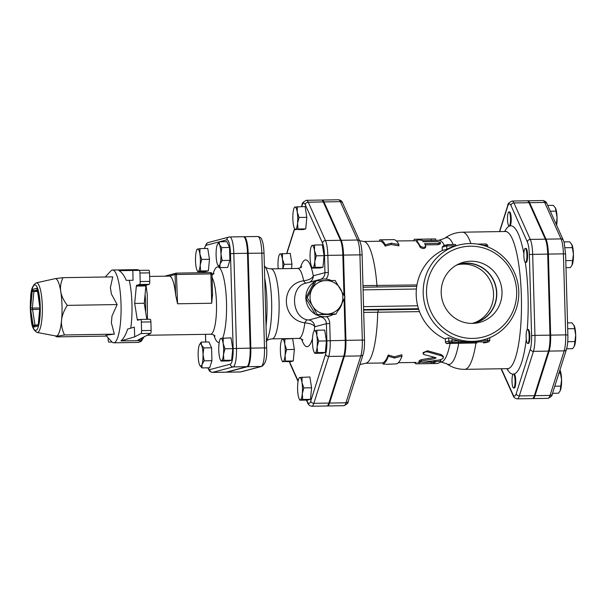 <?xml version="1.0" encoding="UTF-8"?>
<svg xmlns="http://www.w3.org/2000/svg" width="606" height="606" viewBox="0 0 606 606"><rect width="100%" height="100%" fill="white"/><g stroke="black" fill="none" stroke-linecap="round" stroke-linejoin="round"><path stroke-width="0.91" d="M526.319 261.284A6.999 1.53 89.1 0 1 525.5 262.436A6.999 1.53 89.1 0 1 524.175 259.277A6.999 1.53 89.1 0 1 523.993 252.126A6.999 1.53 89.1 0 1 525.281 248.437A6.999 1.53 89.1 0 1 526.819 253.422A6.999 1.53 89.1 0 1 526.319 261.284M525.281 248.437L525.963 248.43A6.999 1.53 89.1 0 1 527.599 255.399A6.999 1.53 89.1 0 1 526.182 262.421L525.5 262.436M527.061 342.723A6.999 1.53 89.1 0 1 526.243 333.33A6.999 1.53 89.1 0 1 527.538 329.475A6.999 1.53 89.1 0 1 529.182 336.444A6.999 1.53 89.1 0 1 527.765 343.466A6.999 1.53 89.1 0 1 527.061 342.723M527.538 329.475L528.22 329.459A6.999 1.53 89.1 0 1 529.864 336.436A6.999 1.53 89.1 0 1 528.447 343.458L527.765 343.466M512.017 381.439A6.999 1.53 89.1 0 1 513.343 374.053A6.999 1.53 89.1 0 1 513.418 374.038A6.999 1.53 89.1 0 1 515.062 381.015A6.999 1.53 89.1 0 1 513.646 388.037A6.999 1.53 89.1 0 1 512.017 381.439M514.024 374.038A6.999 1.53 89.1 0 1 514.108 374.031A6.999 1.53 89.1 0 1 515.744 381A6.999 1.53 89.1 0 1 514.327 388.022L513.646 388.037M508.896 211.964L509.578 211.956A6.999 1.53 89.1 0 1 511.214 218.743A6.999 1.53 89.1 0 1 509.888 225.94A6.999 1.53 89.1 0 1 509.805 225.955L509.123 225.962A6.999 1.53 89.1 0 1 507.48 218.986A6.999 1.53 89.1 0 1 508.896 211.964A6.999 1.53 89.1 0 1 510.525 218.561A6.999 1.53 89.1 0 1 509.199 225.947A6.999 1.53 89.1 0 1 509.123 225.962M571.95 244.695A11.196 2.439 89.1 0 1 573.435 254.058L571.784 244.362A11.196 2.439 89.1 0 1 571.95 244.695L569.67 241.809L563.966 241.9M565.989 267.693L570.39 267.625L572.034 265.178L573.435 254.058A11.196 2.439 89.1 0 1 572.496 264.057A11.196 2.439 89.1 0 1 572.117 265.004A11.196 2.439 89.1 0 1 572.087 265.08M574.215 325.733A11.196 2.439 89.1 0 1 575.7 335.095L574.033 325.369A11.196 2.439 89.1 0 1 574.049 325.399A11.196 2.439 89.1 0 1 574.215 325.733L571.935 322.846L567.527 322.915M566.648 348.753L572.655 348.662L574.299 346.215L575.7 335.095A11.196 2.439 89.1 0 1 574.753 345.094A11.196 2.439 89.1 0 1 574.382 346.041A11.196 2.439 89.1 0 1 574.344 346.117M560.421 373.22L560.095 370.304A11.196 2.439 89.1 0 1 561.58 379.659L560.421 373.22L558.899 373.243M552.543 393.324L558.535 393.226L560.179 390.779L561.58 379.659A11.196 2.439 89.1 0 1 560.633 389.658A11.196 2.439 89.1 0 1 560.262 390.612A11.196 2.439 89.1 0 1 560.232 390.681M565.792 260.633L572.64 260.527M565.14 247.733L572.284 247.619M567.731 341.678L574.905 341.564M567.693 328.763L574.541 328.657M554.785 386.227L560.785 386.128M555.566 208.229A11.196 2.439 89.1 0 1 557.05 217.584L555.407 207.888A11.196 2.439 89.1 0 1 555.407 207.888A11.196 2.439 89.1 0 1 555.566 208.229L553.286 205.336L547.71 205.426M556.361 224.69L557.05 217.584A11.196 2.439 89.1 0 1 556.626 225.288M550.316 211.236L555.899 211.146M532.598 398.536A17.877 3.901 -90.9 0 0 532.947 398.604A17.877 3.901 -90.9 0 0 535.022 395.665L550.051 395.423A2.803 2.288 17.6 0 0 552.346 393.93L566.466 349.367C567.542 345.678 568.011 340.883 567.867 334.974L565.603 253.937L563.413 253.853L565.678 334.891L567.867 334.974M529.636 202.692L544.658 202.449L561.042 238.915A2.803 2.439 155.8 0 1 563.36 240.271L546.976 203.798A2.803 2.439 155.8 0 0 544.658 202.449A17.877 3.901 89.1 0 0 542.862 200.541L527.841 200.783A17.877 3.901 -90.9 0 1 529.636 202.692L546.021 239.158A17.877 3.901 -90.9 0 1 548.392 254.096L550.649 335.133A17.877 3.901 -90.9 0 1 549.142 351.101L535.022 395.665M311.772 245.748L314.575 245.006L322.339 244.885L324.058 255.687L322.968 267.238L320.157 267.981L312.393 268.102M314.15 330.982L316.953 330.232L324.718 330.111L326.437 340.913L325.346 352.465L322.543 353.207L314.779 353.336M302.106 377.106L301.985 382.522A11.196 2.439 -90.9 0 0 299.728 377.493L309.871 376.985L311.59 387.787L310.499 399.339L307.689 400.081L299.925 400.202M284.873 338.746L284.759 344.17A11.196 2.439 -90.9 0 0 282.494 339.14L292.645 338.625L294.357 349.427L293.266 360.979L290.463 361.721L283.123 361.494A11.196 2.439 -90.9 0 0 285.07 355.343A11.196 2.439 -90.9 0 0 284.759 344.17L286.593 349.556L285.07 355.343L285.502 361.108L282.699 361.85M282.797 268.685A11.196 2.439 -90.9 0 0 282.381 258.936A11.196 2.439 -90.9 0 0 280.116 253.906L290.259 253.399L291.978 264.201L291.569 268.541M297.349 206.646L297.228 212.07L299.061 217.456L297.538 223.243A11.196 2.439 -90.9 0 0 297.228 212.07A11.196 2.439 -90.9 0 0 294.97 207.04L305.113 206.525L306.825 217.327L305.735 228.879L302.932 229.621L295.592 229.394A11.196 2.439 -90.9 0 0 297.538 223.243L297.97 229.007L295.167 229.75M301.727 206.578L302.038 205.593A14.938 3.257 89.1 0 1 305.28 204.73A2.803 2.439 -24.2 0 1 308.249 202.184A17.741 3.871 -90.9 0 0 306.469 200.298L321.491 200.056A17.741 3.871 89.1 0 1 323.271 201.942L340.504 240.302A17.741 3.871 89.1 0 1 342.852 255.126L343.966 295.046M344.079 299.084L345.231 340.352A17.741 3.871 89.1 0 1 343.738 356.199L328.891 403.066A17.741 3.871 89.1 0 1 326.823 405.982L311.802 406.225A17.741 3.871 -90.9 0 0 313.863 403.308L328.717 356.442A17.741 3.871 -90.9 0 0 330.209 340.595L329.732 323.483A9.794 9.544 75.1 0 0 326.801 316.68L320.483 316.893A6.999 6.817 -104.9 0 1 326.392 323.687L326.869 340.799A14.938 3.257 89.1 0 1 325.611 354.146L310.764 401.013A14.938 3.257 89.1 0 1 307.522 401.876L306.727 400.096M499.692 231.598L507.692 206.358A15.074 3.288 89.1 0 1 510.964 205.487A2.803 2.439 -24.2 0 1 513.926 202.942A17.877 3.901 -90.9 0 0 512.131 201.04L527.159 200.798A17.877 3.901 89.1 0 1 528.955 202.699L545.332 239.173A17.877 3.901 89.1 0 1 547.703 254.111L549.968 335.148A17.877 3.901 89.1 0 1 548.46 351.109L534.34 395.68A17.877 3.901 89.1 0 1 532.257 398.612L517.236 398.854A17.877 3.901 -90.9 0 0 519.319 395.923A2.803 2.288 -162.4 0 1 516.214 393.627A15.074 3.288 89.1 0 1 512.949 394.491L501.382 368.751M37.095 332.452C30.626 328.649 31.467 320.15 30.3 309.007C30.853 296.917 29.694 287.032 36.292 282.843A24.831 5.416 -90.9 0 1 42.352 307.56A24.831 5.416 -90.9 0 1 37.095 332.452L55.957 336.004A28.694 6.257 -90.9 0 0 56.578 335.982A28.694 6.257 -90.9 0 0 61.57 320.233A28.694 6.257 -90.9 0 0 60.767 291.592A28.694 6.257 -90.9 0 0 55.032 278.684A28.694 6.257 -90.9 0 0 54.979 278.699L62.903 277.677C60.767 282.676 60.055 287.312 60.767 291.592C61.418 295.864 63.592 300.455 67.296 305.363C63.88 310.704 61.971 315.658 61.57 320.233C61.108 324.801 62.085 329.709 64.501 334.959L55.919 336.436L55.388 335.898M56.578 335.982C55.434 336.277 55.684 336.572 57.312 336.868L106.209 336.08M105.255 276.995L110.792 270.98A36.39 7.939 89.1 0 1 112.557 270.026A36.39 7.939 89.1 0 1 121.079 306.288A36.39 7.939 89.1 0 1 113.723 342.807A36.39 7.939 89.1 0 1 111.936 341.913L105.861 335.383A28.921 6.31 89.1 0 0 106.315 335.451A28.921 6.31 89.1 0 0 107.444 334.966L114.352 334.156L111.337 322.672A28.921 6.31 89.1 0 0 111.951 316.18L117.147 304.56L111.322 293.819A28.921 6.31 89.1 0 0 110.36 287.744L112.754 276.874L62.903 277.677M117.147 304.56L67.296 305.363M114.352 334.156L64.501 334.959M105.861 335.383L106.77 335.368M146.803 319.332L144.251 303.265L145.887 285.941L146.137 285.176L149.235 284.35A2.803 0.614 -90.9 0 0 149.758 281.396L149.523 272.867A2.803 0.614 -90.9 0 0 148.871 270.223L132.865 270.473L133.025 280.267L126.26 280.373C124.169 275.374 121.745 272.147 118.981 270.685L136.153 270.405M150.636 333.383A2.803 0.614 -90.9 0 0 151.129 330.444L141.569 330.596A2.803 0.614 89.1 0 1 141.077 333.542L150.636 333.383L138.123 340.042M138.547 339.671C137.623 340.072 137.895 340.39 139.357 340.633L120.942 340.928C123.601 338.625 125.828 334.679 127.624 329.096L134.335 327.111L134.721 336.845L141.077 333.542M140.092 319.582L137.267 319.627L137.547 320.256L140.645 319.43A2.803 0.614 89.1 0 1 140.683 319.43A2.803 0.614 89.1 0 1 141.334 322.066L150.894 321.915L151.129 330.444M150.894 321.915A2.803 0.614 -90.9 0 0 150.243 319.279A2.803 0.614 -90.9 0 0 150.205 319.279L140.713 319.43M148.871 270.223L136.615 270.405M130.737 328.172A36.39 7.939 -90.9 0 0 129.245 280.328M139.312 270.382A2.803 0.614 89.1 0 1 139.963 273.018L140.198 281.548A2.803 0.614 89.1 0 1 139.668 284.502L136.57 285.328L136.327 286.093L134.691 303.417L144.251 303.265M137.267 319.627L134.691 303.417M112.087 342.057L108.822 342.102A2.803 0.614 89.1 0 1 108.171 339.466L108.133 338.034M141.569 330.596L141.334 322.066M134.721 336.845L120.942 340.928M132.865 270.473L118.981 270.685M217.471 244.332L219.16 241.786L219.493 244.703A11.196 2.439 -90.9 0 0 217.433 244.4A11.196 2.439 -90.9 0 0 217.062 245.347A11.196 2.439 -90.9 0 0 216.115 255.353A11.196 2.439 -90.9 0 0 217.599 264.708A11.196 2.439 -90.9 0 0 217.766 265.042A11.196 2.439 -90.9 0 0 220.031 264.065L219.88 267.594L217.599 264.708M220.978 254.058L222.129 260.497L220.031 264.065A11.196 2.439 -90.9 0 0 220.978 254.058A11.196 2.439 -90.9 0 0 219.493 244.703L221.773 247.589L220.978 254.058M223.266 337.981L223.144 343.405A11.196 2.439 -90.9 0 0 220.887 338.375L231.03 337.86L232.742 348.662L224.977 348.791L223.455 354.578A11.196 2.439 -90.9 0 0 223.144 343.405L224.977 348.791M220.455 338.731L220.887 338.375A11.196 2.439 -90.9 0 0 220.084 339.239A11.196 2.439 -90.9 0 0 218.933 344.519A11.196 2.439 -90.9 0 0 219.251 355.699A11.196 2.439 -90.9 0 0 220.417 359.888A11.196 2.439 -90.9 0 0 221.508 360.729L221.084 361.085L221.508 360.729A11.196 2.439 -90.9 0 0 223.455 354.578L223.887 360.343L221.508 360.729M204.169 360.812L202.071 364.38A11.196 2.439 -90.9 0 0 203.018 354.374L204.169 360.812L211.933 360.691L209.684 367.789L201.919 367.91L199.639 365.024A11.196 2.439 -90.9 0 0 199.806 365.357A11.196 2.439 -90.9 0 0 202.071 364.38L201.919 367.91M199.51 344.647L201.2 342.095L201.533 345.019L203.813 347.905L203.018 354.374A11.196 2.439 -90.9 0 0 201.533 345.019A11.196 2.439 -90.9 0 0 199.472 344.716A11.196 2.439 -90.9 0 0 199.101 345.662A11.196 2.439 -90.9 0 0 198.154 355.669A11.196 2.439 -90.9 0 0 199.639 365.024M219.16 241.786L226.924 241.658L229.538 247.468L229.894 260.375L222.129 260.497M229.538 247.468L221.773 247.589M229.894 260.375L227.651 267.473L219.88 267.594M232.742 348.662L231.651 360.214L228.848 360.956L221.084 361.085M231.651 360.214L223.887 360.343M203.813 347.905L211.577 347.783L208.964 341.973L201.2 342.095M211.577 347.783L211.933 360.691M198.245 271.352L197.821 271.708L198.245 271.352A11.196 2.439 -90.9 0 0 200.192 265.208L200.624 270.965L198.245 271.352A11.196 2.439 -90.9 0 1 197.155 270.511L197.776 271.655M197.2 249.354L200.003 248.611L199.882 254.028L201.715 259.413L200.192 265.208A11.196 2.439 -90.9 0 0 199.882 254.028A11.196 2.439 -90.9 0 0 197.624 248.998A11.196 2.439 -90.9 0 0 196.821 249.869A11.196 2.439 -90.9 0 0 195.677 255.149A11.196 2.439 -90.9 0 0 195.988 266.322A11.196 2.439 -90.9 0 0 197.155 270.511M201.715 259.413L209.479 259.292L207.767 248.483L200.003 248.611M209.479 259.292L208.388 270.844L200.624 270.965M208.388 270.844L205.585 271.586L197.821 271.708M247.49 253.285L233.833 253.505A17.582 3.833 -90.9 0 0 229.735 236.946L243.392 236.726A17.582 3.833 89.1 0 1 247.49 253.285L250.142 348.132A17.582 3.833 89.1 0 1 246.816 366.691L226.205 372.16A17.582 3.833 89.1 0 1 226 372.19L212.342 372.41A17.582 3.833 -90.9 0 0 212.547 372.379L233.159 366.91A17.582 3.833 -90.9 0 0 236.484 348.352L233.833 253.505L230.492 253.717L233.143 348.556L250.142 348.132M212.517 294.349L211.706 303.242L177.566 303.788L175.642 294.948A29.391 6.408 -90.9 0 0 169.347 276.116L149.621 276.434M327.164 405.906A17.741 3.871 -90.9 0 0 327.505 405.967A17.741 3.871 -90.9 0 0 329.573 403.058L344.42 356.184A17.741 3.871 -90.9 0 0 345.92 340.337L344.731 297.735M338.565 199.775C340.792 200.185 342.155 201.268 342.663 203.025A2.803 2.439 -24.2 0 0 340.345 201.669L323.952 201.934A17.741 3.871 -90.9 0 0 322.172 200.041L338.565 199.775A17.741 3.871 89.1 0 1 340.345 201.669L357.57 240.021A17.741 3.871 89.1 0 1 359.926 254.846L343.534 255.111L344.693 296.417M343.534 255.111A17.741 3.871 -90.9 0 0 341.186 240.287L323.952 201.934M359.903 364.532L366.024 363.176A60.888 13.279 -90.9 0 0 377.705 312.317L378.508 309.961L363.395 310.03M363.721 312.401L419.496 311.628M383.113 364.085L383.06 362.691A60.888 13.279 -90.9 0 0 388.219 355.01L394.294 356.782L401.876 354.79L402.043 356.01L394.453 358.04L388.385 356.23C386.779 360.585 385.015 363.206 383.113 364.085L384.939 364.161M417.822 362.274L420.519 362.335M422.64 362.305L433.01 362.085A60.888 13.279 -90.9 0 0 435.252 360.631L435.29 360.593M439.395 359.919L440.774 360.396L440.804 361.903C439.751 361.04 437.933 361.07 435.343 361.994L433.048 363.479L419.079 363.759C415.14 363.858 414.724 363.827 417.829 363.668M419.337 361.903L422.791 362.29L439.206 359.956L441.547 359.32L443.191 358.161L443.191 356.889L441.782 355.911L427.518 351.851L425.245 351.942L423.473 353.071L423.7 354.48L435.547 357.578L435.055 358.631L421.026 361.078L419.337 361.903L419.238 360.547L421.352 359.669L434.919 357.343M423.261 353.836L423.079 352.654L427.465 350.768L441.017 354.51L443.236 356.146L443.387 357.396M226.356 372.122A17.582 3.833 -90.9 0 0 226.682 372.182A17.582 3.833 -90.9 0 0 226.886 372.152L247.498 366.683A17.582 3.833 -90.9 0 0 250.823 348.124L248.172 253.278A17.582 3.833 -90.9 0 0 244.074 236.711A17.582 3.833 -90.9 0 0 243.87 236.741L243.718 236.779M314.575 245.006L314.453 250.422L316.287 255.808L314.772 261.603A11.196 2.439 -90.9 0 0 314.453 250.422A11.196 2.439 -90.9 0 0 312.196 245.392A11.196 2.439 -90.9 0 0 311.401 246.263A11.196 2.439 -90.9 0 0 310.249 251.543A11.196 2.439 -90.9 0 0 310.56 262.716A11.196 2.439 -90.9 0 0 311.726 266.913A11.196 2.439 -90.9 0 0 312.825 267.746A11.196 2.439 -90.9 0 0 314.772 261.603L315.203 267.36L312.825 267.746M316.953 330.232L316.84 335.656A11.196 2.439 -90.9 0 0 314.575 330.626A11.196 2.439 -90.9 0 0 313.779 331.49A11.196 2.439 -90.9 0 0 312.628 336.769A11.196 2.439 -90.9 0 0 312.946 347.95A11.196 2.439 -90.9 0 0 314.113 352.139A11.196 2.439 -90.9 0 0 315.203 352.98A11.196 2.439 -90.9 0 0 317.15 346.829L317.582 352.586L315.203 352.98M316.84 335.656L318.673 341.042L317.15 346.829A11.196 2.439 -90.9 0 0 316.84 335.656M299.303 377.849L299.728 377.493A11.196 2.439 -90.9 0 0 298.932 378.364A11.196 2.439 -90.9 0 0 297.781 383.643A11.196 2.439 -90.9 0 0 298.091 394.817A11.196 2.439 -90.9 0 0 299.258 399.013A11.196 2.439 -90.9 0 0 300.356 399.846A11.196 2.439 -90.9 0 0 302.303 393.703A11.196 2.439 -90.9 0 0 301.985 382.522L303.818 387.908L302.303 393.703L302.727 399.46L300.356 399.846M282.07 339.496L282.494 339.14A11.196 2.439 -90.9 0 0 281.699 340.011A11.196 2.439 -90.9 0 0 280.548 345.284A11.196 2.439 -90.9 0 0 280.866 356.464A11.196 2.439 -90.9 0 0 282.032 360.653A11.196 2.439 -90.9 0 0 283.123 361.494M282.494 253.52L282.381 258.936L284.214 264.33L282.888 268.685M279.692 254.262L280.116 253.906A11.196 2.439 -90.9 0 0 279.321 254.778A11.196 2.439 -90.9 0 0 278.169 260.057A11.196 2.439 -90.9 0 0 278.177 268.761M324.058 255.687L316.287 255.808M322.968 267.238L315.203 267.36M325.346 352.465L317.582 352.586M326.437 340.913L318.673 341.042M310.499 399.339L302.727 399.46M291.978 264.201L284.214 264.33M311.59 387.787L303.818 387.908M294.357 349.427L286.593 349.556M293.266 360.979L285.502 361.108M294.539 207.396L294.97 207.04A11.196 2.439 -90.9 0 0 294.168 207.911A11.196 2.439 -90.9 0 0 293.016 213.183A11.196 2.439 -90.9 0 0 293.334 224.364A11.196 2.439 -90.9 0 0 294.501 228.553A11.196 2.439 -90.9 0 0 295.592 229.394M306.825 217.327L299.061 217.456M305.735 228.879L297.97 229.007M305.727 298.084L307.204 297.69L316.188 280.783L314.711 281.176L305.727 298.084L315.65 314.688L334.565 314.385L336.042 313.991L327.407 314.052A16.794 16.37 75.1 0 0 340.625 305.901L336.042 313.991M316.188 280.783L335.11 280.48L345.034 297.084L341.102 305.007A16.794 16.37 75.1 0 0 340.655 289.13M317.127 314.302L312.749 306.348A16.794 16.37 75.1 0 0 326.414 314.067L315.65 314.688M311.779 289.6A16.794 16.37 75.1 0 0 312.226 305.469L307.204 297.69M325.475 280.548A16.794 16.37 75.1 0 0 312.257 288.706M340.133 288.259A16.794 16.37 75.1 0 0 326.475 280.533M312.749 306.348L312.226 305.469M327.407 314.052L326.414 314.067M341.102 305.007L340.625 305.901M342.117 303.053A18.892 18.415 -104.9 0 1 337.906 310.795M333.361 314.423A18.892 18.415 -104.9 0 1 329.164 316.127A18.892 18.415 -104.9 0 1 316.188 314.688M315.332 314.219A18.892 18.415 -104.9 0 1 305.886 298.402M305.871 297.773A18.892 18.415 -104.9 0 1 314.279 281.904M316.287 280.783A18.892 18.415 -104.9 0 1 319.468 279.601A18.892 18.415 -104.9 0 1 326.52 279.169A18.892 18.415 -104.9 0 1 331.27 280.487M309.189 282.335A6.999 6.817 75.1 0 0 313.294 275.775C312.34 278.359 309.128 280.033 303.682 280.798C279.949 283.843 280.858 319.612 304.856 322.854A6.999 2.492 102.8 0 1 307.469 319.9C290.804 316.84 289.994 285.517 306.439 283.063L319.468 279.601M266.473 340.852A38.89 8.484 89.1 0 0 271.662 302.727A38.89 8.484 89.1 0 0 264.799 266.413C265.686 267.716 267.723 268.534 270.92 268.875A34.989 7.636 -90.9 0 1 279.116 303.742A34.989 7.636 -90.9 0 1 272.049 338.852L298.773 338.421A34.989 7.636 89.1 0 0 304.856 322.854C310.34 323.377 313.635 324.687 314.719 326.785A6.999 6.817 75.1 0 0 308.81 319.991L307.469 319.9M306.363 283.078A6.999 2.644 76.3 0 1 303.682 280.798A34.989 7.636 89.1 0 0 297.644 268.45C300.387 267.837 301.735 267.276 301.69 266.746M329.164 316.127L328.407 316.332A18.892 18.415 -104.9 0 1 326.801 316.68M435.547 357.578L436.1 357.957M413.103 362.479L415.64 363.085M440.804 361.903L437.774 363.479L415.746 363.827L415.64 362.411M383.128 363.039L379.038 363.024M385.939 364.312L396.771 363.865C398.672 362.986 400.437 360.365 402.043 356.01M394.294 356.782L394.453 358.04M388.219 355.01L388.385 356.23M393.294 239.612C395.226 239.476 397.104 241.135 398.937 244.574L391.241 243.195L385.28 244.794C383.446 241.355 381.568 239.696 379.636 239.832L393.491 239.605M398.937 244.574L398.831 245.862L391.158 244.513L385.174 246.081L385.28 244.794M391.158 244.513L391.241 243.195M379.667 241.226L379.636 239.832M385.174 246.081A60.888 13.279 -90.9 0 0 379.856 241.226L363.767 241.483M413.08 240.688L414.193 240.65L414.171 239.272L435.6 238.923L435.623 240.324L438.895 240.271L444.569 238.416C449.758 234.477 455.704 232.401 462.423 232.196A68.584 14.961 -90.9 0 1 470.9 243.567M425.76 245.968L425.639 247.218C424.541 248.945 422.723 248.975 420.178 247.309A60.888 13.279 -90.9 0 0 416.64 241.832L416.678 240.461C417.701 239.779 419.519 239.756 422.147 240.37L423.374 241.741L437.487 241.521L440.357 242.317L440.092 243.006L438.6 243.377L424.586 243.612L425.76 245.968C424.677 247.74 422.859 247.771 420.299 246.059L416.678 240.461L416.64 241.832M440.441 242.574L440.357 243.885L438.153 244.688L425.26 244.9M416.352 239.256L435.472 238.953M416.602 240.749L396.377 240.961M435.502 240.347L422.458 240.665M377.273 287.002L376.962 285.593A60.888 13.279 -90.9 0 0 364.062 241.544L359.585 240.696M416.958 284.941L362.971 285.608M450.197 342.488A1.401 1.363 -104.9 0 1 448.796 341.117L445.455 342.004A1.401 1.363 75.1 0 0 446.864 343.375L450.197 342.488L458.28 342.284L458.545 340.807A48.988 47.738 75.1 0 0 469.93 342.019A48.988 47.738 75.1 0 0 481.134 340.466L483.558 339.822A48.988 47.738 75.1 0 0 517.13 280.23A48.988 47.738 75.1 0 0 458.424 245.127A48.988 47.738 75.1 0 0 423.193 293.243A48.988 47.738 75.1 0 0 483.558 339.822M445.387 342.034L445.365 338.678L445.387 342.034C446.099 343.466 446.94 343.935 447.91 343.435L454.333 343.329L446.864 343.375M459.424 343.269A1.401 0.477 -90.5 0 0 459.454 343.276A1.401 0.477 -90.5 0 0 459.484 343.269L454.333 343.329M481.232 340.443L480.967 341.92L487.383 341.814L487.648 340.337L481.232 340.443M477.02 342.966L459.484 343.269M458.28 342.284L480.967 341.92M445.365 338.678L448.705 337.792L452.076 338.807A48.988 47.738 75.1 0 0 458.545 340.807L448.796 341.117L448.705 337.792M458.424 245.127L455.992 245.771A48.988 47.738 75.1 0 0 455.894 245.801L455.568 244.476L447.523 244.635L446.751 245.945L455.894 245.801A48.988 47.738 75.1 0 0 446.842 249.263L446.751 245.945L442.198 247.157L443.433 245.718L447.523 244.635M477.596 244.127L478.392 244.256M483.224 245.354L487.724 245.286L486.103 243.983L478.27 244.112M446.842 249.263L442.289 250.475A48.988 47.738 75.1 0 0 416.208 295.099A48.988 47.738 75.1 0 0 445.304 339.095M487.724 245.286L487.769 246.9M442.289 250.475L442.198 247.157M473.271 323.149A30.27 29.497 75.1 0 0 493.549 293.849A30.27 29.497 75.1 0 0 457.757 264.708M456.318 265.223A30.27 29.497 -104.9 0 1 459.265 264.269A30.27 29.497 -104.9 0 1 496.556 293.054A30.27 29.497 -104.9 0 1 474.778 322.793A30.27 29.497 -104.9 0 1 471.771 323.422M441.198 292.804A31.156 30.361 -104.9 0 1 459.704 263.534A31.156 30.361 -104.9 0 1 500.942 284.525A31.156 30.361 -104.9 0 1 475.543 323.203A31.156 30.361 -104.9 0 1 441.198 292.804M473.18 323.392A30.497 29.717 75.1 0 0 495.746 285.903A30.497 29.717 75.1 0 0 457.56 264.542M426.526 293.039A46.192 45.011 -104.9 0 1 493.019 252.02A46.192 45.011 -104.9 0 1 495.253 331.883A46.192 45.011 -104.9 0 1 426.526 293.039M510.964 205.487L527.341 241.961A15.074 3.288 89.1 0 1 529.341 254.558L531.606 335.595A15.074 3.288 89.1 0 1 530.333 349.056L516.214 393.627M523.887 253.679A74.182 16.18 -90.9 0 0 509.888 225.94A74.182 16.18 -90.9 0 0 504.684 231.515M527.243 329.611A74.182 16.18 -90.9 0 0 525.326 262.39M514.062 374.031A74.182 16.18 -90.9 0 0 526.288 339.216M506.889 368.668A74.182 16.18 -90.9 0 0 513.146 374.167M565.534 253.975L564.201 242.695L563.36 240.271M550.649 335.133L565.678 334.891A17.877 3.901 89.1 0 1 564.171 350.859A2.803 2.288 17.6 0 0 566.466 349.367M546.021 239.158L561.042 238.915A17.877 3.901 89.1 0 1 563.413 253.853L548.392 254.096M549.142 351.101L564.171 350.859L550.051 395.423A17.877 3.901 89.1 0 1 547.968 398.362L532.947 398.604M305.28 204.73L322.513 243.089A14.938 3.257 89.1 0 1 324.49 255.573L324.967 272.677L313.294 275.775A43.39 9.469 -90.9 0 0 300.432 267.731M286.911 253.452A14.938 3.257 89.1 0 1 287.191 252.46L294.667 228.863M298.144 381L290.289 363.517A14.938 3.257 89.1 0 1 289.668 361.737M314.143 330.793A43.39 9.469 -90.9 0 0 314.719 326.785L326.392 323.687L329.732 323.483M301.583 339.042A43.39 9.469 -90.9 0 0 312.514 338.375M35.057 325.627L32.345 308.09L33.906 291.486L34.156 290.721L37.352 289.873M30.694 307.484A2.803 0.614 -90.9 0 0 30.77 310.28L33.239 325.808A2.803 0.614 -90.9 0 0 33.8 327.066L37.83 325.998A2.803 0.614 -90.9 0 0 38.322 324.46L39.89 307.856A2.803 0.614 -90.9 0 0 39.807 305.06L37.345 289.532A2.803 0.614 -90.9 0 0 36.777 288.274L32.747 289.342A2.803 0.614 -90.9 0 0 32.262 290.88L30.694 307.484A1.401 0.621 5.4 0 0 32.345 308.09L39.837 307.969M39.701 309.371L32.383 309.484A1.401 0.742 171 0 0 30.77 310.28M32.747 289.342A1.401 1.363 75.1 0 0 34.156 290.721L37.474 290.668M37.595 291.425L33.906 291.486A1.401 0.621 -174.6 0 1 32.262 290.88M33.239 325.808A1.401 0.742 -9 0 1 34.845 325.021L37.504 324.975M38.231 324.786L34.807 325.695A1.401 1.363 75.1 0 0 33.8 327.066M37.345 289.532A1.401 0.742 171 0 0 37.33 289.729A1.401 0.742 171 0 0 37.405 289.91M38.049 289.645A1.401 1.363 -104.9 0 1 36.777 288.274M37.83 325.998A1.401 1.363 -104.9 0 1 38.837 324.627L38.14 325.142L38.292 324.308A1.401 0.621 5.4 0 0 38.322 324.46M38.345 324.165A1.401 0.621 5.4 0 0 38.292 324.308L39.86 307.704A1.401 0.621 -174.6 0 1 39.913 307.568M39.89 307.856A1.401 0.621 -174.6 0 1 39.86 307.704L37.299 289.282M30.353 308.984A22.77 4.969 89.1 0 1 37.208 287.327A22.77 4.969 89.1 0 1 38.307 326.702A22.77 4.969 89.1 0 1 30.353 308.984M139.357 340.633A36.39 7.939 -90.9 0 0 140.342 338.739M139.675 270.359L137.138 269.632A36.39 7.939 89.1 0 1 138.766 270.367M145.084 294.516A36.39 7.939 89.1 0 1 145.645 312.045M142.062 337.845A36.39 7.939 89.1 0 1 138.312 342.405L113.723 342.807M136.327 286.093L145.887 285.941M146.137 285.176L136.57 285.328M139.668 284.502L149.235 284.35M149.758 281.396L140.198 281.548M139.963 273.018L149.523 272.867M204.32 248.543L206.426 243.673L208.275 242.536L228.886 237.06A2.803 2.727 75.1 0 0 226.879 239.809A14.779 3.227 89.1 0 1 230.492 253.717M233.143 348.556A14.779 3.227 89.1 0 1 230.348 364.161A2.803 2.727 75.1 0 0 233.159 366.91L246.816 366.691M208.275 242.536A2.803 2.727 75.1 0 0 206.267 245.286L219.084 241.877M219.47 241.779L226.879 239.809M230.348 364.161L209.737 369.63A2.803 2.727 75.1 0 0 212.547 372.379L226.205 372.16M204.472 248.536A14.779 3.227 89.1 0 1 206.267 245.286M209.737 369.63A14.779 3.227 89.1 0 1 207.964 367.812M205.737 342.026L205.525 334.323M203.798 272.685L203.767 271.617M213.865 335.073A37.792 8.242 -90.9 0 0 219.19 342.481M222.705 338.057A37.792 8.242 -90.9 0 0 224.947 284.403A37.792 8.242 -90.9 0 0 212.888 274.526M211.948 273.927A1.401 1.363 75.1 0 0 210.577 272.579M212.585 295.349L211.986 273.942A1.401 1.401 0 0 0 210.562 272.579L210.888 273.897L211.948 273.957M177.566 303.788L176.399 273.132A1.401 1.363 75.1 0 0 175.073 274.548L210.888 273.897L211.706 303.242M169.172 276.116L175.073 274.548L175.642 294.948M176.414 273.132L210.562 272.579L176.437 273.132A1.401 1.401 0 0 0 176.081 273.177L164.734 276.185M212.085 277.586A29.391 6.408 89.1 0 1 216.493 310.386A29.391 6.408 89.1 0 1 210.585 334.247L147.016 335.269M462.423 232.196L505.389 231.5A68.584 14.961 89.1 0 1 521.448 299.841A68.584 14.961 89.1 0 1 507.593 368.653L464.628 369.349C457.916 369.357 451.902 367.478 446.584 363.706L440.857 362.032A60.888 13.279 -90.9 0 0 450.091 343.405M446.584 363.706A63.456 13.84 -90.9 0 0 458.734 343.284M464.628 369.349A68.584 14.961 -90.9 0 0 475.968 342.988M326.869 340.799L345.231 340.352M325.611 354.146A2.803 2.288 17.6 0 0 328.717 356.442L343.738 356.199M310.764 401.013A2.803 2.288 17.6 0 0 313.863 403.308L328.891 403.066M307.522 401.876A2.803 2.439 155.8 0 0 307.696 402.975C308.204 404.732 309.568 405.808 311.802 406.225M290.289 363.517A2.803 2.439 155.8 0 0 290.471 364.623L298.054 381.507M287.191 252.46A2.803 2.288 -162.4 0 1 287.252 251.573L286.759 253.452M302.038 205.593A2.803 2.288 -162.4 0 1 302.099 204.699L301.508 206.585M322.513 243.089A2.803 2.439 -24.2 0 1 325.475 240.544L308.249 202.184L323.271 201.942M324.49 255.573L327.831 255.368A17.741 3.871 -90.9 0 0 325.475 240.544L340.504 240.302M320.589 279.343A6.999 6.817 -104.9 0 0 324.967 272.677L328.308 272.473L327.831 255.368L342.852 255.126M325.998 279.101A9.794 9.544 75.1 0 0 328.308 272.473M320.483 316.893L308.81 319.991M248.172 253.278L264.019 253.141C263.686 245.347 262.724 242.385 262.633 242.074L261.769 239.612C261.307 237.961 259.959 236.923 257.732 236.491A17.582 3.833 89.1 0 1 261.83 253.058L264.481 347.905L266.67 347.988L264.019 253.141M250.823 348.124L264.481 347.905A17.582 3.833 89.1 0 1 261.156 366.463A2.803 2.727 75.1 0 0 261.8 366.372C265.648 363.918 267.276 357.79 266.67 347.988M247.498 366.683L261.156 366.463L240.544 371.932A2.803 2.727 75.1 0 0 241.188 371.842L240.34 371.963A17.582 3.833 89.1 0 0 240.544 371.932L226.886 372.152M266.057 325.861A43.632 9.522 -90.9 0 0 264.724 278.124M441.017 354.51L441.183 355.73M427.465 350.768L427.662 351.897M434.926 357.434L435.055 358.631M421.352 359.669L421.458 361.002M419.049 362.358L419.079 363.759M435.252 360.631L435.343 361.994M433.01 362.085L433.048 363.479M431.336 362.161L431.366 363.562M420.178 247.309L420.299 246.059M438.153 244.688L438.244 243.392M417.602 239.991L417.602 239.347M431.26 240.529L431.26 239.128M501.071 368.759L513.123 395.597A2.803 2.439 -24.2 0 1 512.949 394.491M507.692 206.358A2.803 2.288 -162.4 0 1 507.752 205.464L499.473 231.598M534.34 395.68L519.319 395.923L533.439 351.351A2.803 2.288 -162.4 0 1 530.333 349.056M548.46 351.109L533.439 351.351A17.877 3.901 -90.9 0 0 534.947 335.391L531.606 335.595M527.341 241.961A2.803 2.439 -24.2 0 1 530.311 239.415L513.926 202.942L528.955 202.699M549.968 335.148L534.947 335.391L532.682 254.353L529.341 254.558M547.703 254.111L532.682 254.353A17.877 3.901 -90.9 0 0 530.311 239.415L545.332 239.173M341.186 240.287L357.57 240.021A2.803 2.439 -24.2 0 1 359.888 241.377L342.663 203.025M362.115 254.929L364.494 340.163L362.305 340.08L359.926 254.846L362.115 254.929C361.774 247.051 360.805 244.074 360.721 243.779L359.888 241.377M345.92 340.337L362.305 340.08A17.741 3.871 89.1 0 1 360.812 355.919A2.803 2.288 17.6 0 0 363.108 354.427C364.176 350.768 364.638 346.011 364.494 340.163M344.42 356.184L360.812 355.919L345.958 402.793A2.803 2.288 17.6 0 0 348.261 401.301C348.435 402.838 346.98 404.308 343.897 405.702A17.741 3.871 89.1 0 0 345.958 402.793L329.573 403.058M444.395 245.46A60.888 13.279 -90.9 0 0 438.895 240.271M418.678 309.318L378.508 309.961M417.663 305.772L363.562 306.644M363.645 309.59L418.481 308.704M363.092 289.88L416.405 289.017M416.731 286.365L363.017 287.236L416.731 286.365M451.871 342.39L452.076 338.807M487.383 341.814L488.444 341.875A1.401 1.363 75.1 0 0 488.762 341.829L489.837 340.42L487.648 340.337L487.595 338.557M489.769 340.458L489.762 337.701M488.762 341.829L485.421 342.716A1.401 1.363 -104.9 0 1 485.103 342.761L483.437 342.86M488.444 341.875L485.103 342.761M453.19 244.513A63.456 13.84 -90.9 0 0 444.562 238.416M514.108 374.031L513.418 374.038M552.346 393.93C552.52 395.483 551.059 396.96 547.968 398.362M542.862 200.541C545.067 200.919 546.438 202.01 546.976 203.798M36.292 282.843L55.032 278.684M146.023 285.305L147.243 294.448L147.47 319.317M144.213 336.724L141.115 341.398L138.312 342.405M137.138 269.632L112.557 270.026M150.243 319.279L140.683 319.43M220.084 339.239L220.41 338.595M220.417 359.888L221.031 361.032M196.821 249.869L197.147 249.225M228.886 237.06L229.735 236.946M207.737 367.819L209.631 371.273L212.342 372.41M205.669 342.026L205.457 334.323M203.73 272.692L203.699 271.617M212.017 274.98L214.032 273.526M210.585 334.247C212.842 334.489 214.327 335.088 215.039 336.042L215.039 336.042M416.216 362.426L398.339 362.714M383.068 362.964L365.729 363.244M505.389 231.5L506.161 231.325M507.593 368.653L508.373 368.812M311.726 266.913L312.348 268.049M311.401 246.263L311.719 245.619M313.779 331.49L314.097 330.846M314.113 352.139L314.726 353.275M298.932 378.364L299.25 377.72M299.258 399.013L299.879 400.149M281.699 340.011L282.017 339.36M282.032 360.653L282.646 361.797M279.321 254.778L279.639 254.134M294.501 228.553L295.114 229.697M294.168 207.911L294.493 207.26M307.696 402.975L306.409 400.104M289.516 361.737L290.471 364.623M287.252 251.573L294.531 228.606M306.469 200.298C303.371 201.707 301.917 203.177 302.099 204.699M261.8 366.372L241.188 371.842M226.682 372.182L240.34 371.963M244.074 236.711L257.732 236.491M272.049 338.852C268.867 339.299 266.852 340.186 266.011 341.511M270.92 268.875L297.644 268.45M298.773 338.421C300.72 338.587 302.091 339.11 302.871 339.989L302.871 339.989M264.799 266.42L264.383 265.928M513.123 395.597C513.661 397.385 515.032 398.475 517.236 398.854M512.131 201.04C509.055 202.434 507.593 203.911 507.752 205.464M363.108 354.427L348.261 401.301M477.005 342.966L454.318 343.337M485.421 342.716L483.414 342.867M447.713 244.604L455.568 244.476M477.581 244.127L486.103 243.983M327.505 405.967L343.897 405.702"/></g></svg>
